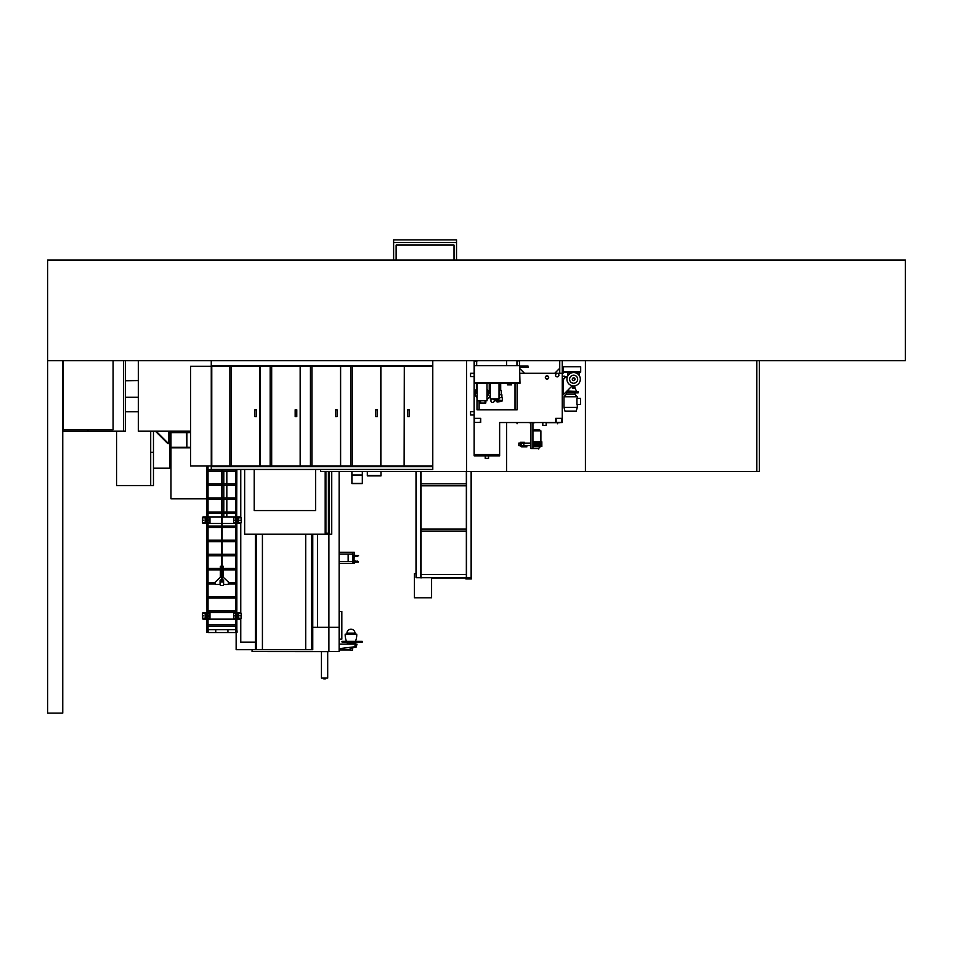 <?xml version="1.0" encoding="UTF-8"?>
<svg xmlns="http://www.w3.org/2000/svg" width="953" height="953" viewBox="0 0 953 953"><rect width="100%" height="100%" fill="white"/><g stroke="black" fill="none" stroke-linecap="round" stroke-linejoin="round"><path stroke-width="1.43" d="M47.65 260.026L47.65 360.71L905.35 360.71L905.35 260.026L47.65 260.026M62.755 360.71L62.755 713.118L47.65 713.118L47.65 360.71L62.755 360.71L63.255 364.737M328.892 651.614L252.068 651.542L252.068 649.684M328.892 534.192L328.892 627.277L312.763 627.277L317.516 627.277L317.516 534.192L317.516 627.277L339.137 627.277L328.892 627.277L328.892 651.542L339.137 651.542L339.137 471.461M339.316 611.421L339.316 639.106L341.829 639.106L341.829 611.421L339.137 611.421M339.137 648.671L354.695 646.789L355.398 644.145L348.858 643.74L355.398 643.74L348.858 644.097M339.137 644.145L355.398 644.097M355.398 643.918L356.982 644.168L356.124 647.099L354.695 647.099L355.886 647.266M356.982 644.693L355.255 644.693M352.824 647.266L351.431 647.266M347.571 643.918L348.858 643.918M353.932 642.405L343.973 642.405L353.932 642.405L353.932 643.74M350.359 642.405L350.359 643.74M352.574 647.099L354.695 647.266M356.982 644.168L355.398 644.168M342.175 642.334L343.973 642.334L342.27 642.405L341.96 641.572L343.973 641.572L342.067 641.357L362.223 641.357L343.973 641.607L343.973 642.334L360.317 642.334L360.317 641.452L343.973 641.452L362.331 641.572M362.128 642.334L360.317 642.334L362.128 642.334L362.331 641.607M341.96 641.452L343.973 641.357M362.331 641.452L360.317 641.357M352.824 648.243L351.431 647.718L352.824 648.243M352.753 648.243L351.502 648.243M327.689 651.614L327.689 678.095L321.447 678.095L321.447 651.614M325.402 678.095L325.402 678.858L323.722 678.858L323.722 678.095M138.316 397.282L125.355 397.282M125.355 380.747L138.316 380.569M150.705 431.197L150.705 485.542L116.576 485.542L116.576 431.197M125.355 411.779L138.316 411.779M153.469 431.197L153.469 452.306L150.705 452.306M153.469 452.306L153.469 485.542L150.705 485.542M170.968 447.803L170.968 498.824L206.837 498.824M170.968 431.197L170.968 432.197M170.968 432.698L170.968 447.302M169.634 431.197L169.634 468.197L153.469 468.197M170.265 431.197L170.766 447.302L190.266 447.302M169.753 446.802L169.753 431.197L169.753 446.802A1.013 1.013 0 0 0 170.766 447.803L190.266 447.803L170.766 447.803M186.871 431.197L186.871 447.302L186.371 431.197M186.371 432.197L170.265 432.197M186.371 432.698L170.265 432.698M190.266 432.197L186.871 432.197M190.266 432.698L186.871 432.698M223.8 516.931L223.8 513.476M223.8 512.023L223.8 499.384M223.8 497.919L223.8 485.28M223.8 483.826L223.8 471.187M226.826 516.931L226.826 513.476M226.826 512.023L226.826 499.384M226.826 497.919L226.826 485.28M226.826 483.826L226.826 471.187M236.141 632.566L236.141 649.684L255.368 649.684L255.368 534.192L255.368 642.131L240.764 642.131L240.764 619.069M240.764 469.448L240.764 516.979M240.764 523.423L240.764 612.624M255.368 649.684L305.71 649.684L305.71 534.192M262.42 649.684L262.42 534.192M305.71 649.684L312.763 649.684L312.763 534.192M328.416 471.461L328.416 533.192M325.902 471.461L325.902 533.192M315.634 510.582L315.634 469.448L315.634 510.582L254.213 510.582L315.634 510.582M254.213 469.448L254.213 510.582L254.213 469.448M331.739 471.461L331.739 534.192L244.647 534.192L244.647 469.448M325.187 471.461L325.187 533.192L329.226 533.192L329.226 471.461M329.071 533.192L328.964 471.461M325.187 516.371L325.902 516.371M328.964 532.179L328.964 533.192M168.752 431.197L168.752 442.621L167.895 442.978L156.113 431.197M169.253 442.621L169.253 431.197L169.253 442.621A1.013 1.013 0 0 1 167.537 443.336L155.399 431.197L167.537 443.336M168.752 432.4L167.537 431.197M354.111 561.936L354.266 563.342L352.753 563.342L352.753 552.264L354.266 552.264L353.98 561.936M352.753 563.342L339.137 563.342L339.137 552.264L352.753 552.264M339.411 561.579L348.143 561.579L348.143 554.027L352.753 554.027M348.143 561.579L352.753 561.579M339.411 554.027L348.143 554.027M354.266 554.86L354.361 554.86A3.252 3.252 0 0 0 356.279 555.492L358.542 555.587L357.22 556.516A2.454 2.454 0 0 0 354.266 557.386M354.266 560.185A2.454 2.454 0 0 0 357.22 561.055L358.542 561.984L356.279 562.079A3.252 3.252 0 0 0 354.361 562.711L354.266 562.711M420.797 471.461L420.797 577.685L416.008 577.685L431.59 577.685L431.59 597.829L414.424 597.829L414.424 573.682L416.008 573.682L416.008 471.461M471.39 577.685L471.39 471.461L471.39 577.685L465.85 577.685L465.85 578.947L471.39 578.947L471.39 577.685M471.139 471.461L471.139 577.685L466.613 577.685L466.613 471.461L320.613 471.461L320.613 469.448M421.047 483.802L421.047 485.816L466.351 485.816L466.351 483.802L421.047 483.802L421.047 471.461M421.047 529.106L421.047 531.119L466.351 531.119L466.351 529.106L421.047 529.106L421.047 485.816M466.351 471.461L466.351 483.802M471.497 471.461L471.39 483.802M466.351 485.816L466.351 529.106M471.39 529.106L471.39 485.816M416.008 573.682L416.008 577.685M431.59 577.947L465.85 577.947M466.351 577.947L466.351 574.421L421.047 574.421L421.047 577.947M466.351 531.119L466.351 574.421M421.047 574.421L421.047 531.119M471.39 574.421L471.39 531.119M759.35 360.71L759.35 471.461L585.416 471.461L585.416 360.71L585.416 471.461L506.627 471.461L506.627 422.679M756.837 471.461L756.837 360.71M123.568 360.71L123.568 431.197L87.974 431.197L87.974 429.732L87.974 431.197L62.803 431.197L63.255 417.092M123.568 431.197L125.355 431.197L125.355 360.71M506.627 471.461L466.613 471.461L466.613 360.71M190.266 431.197L138.316 431.197L138.316 360.71M506.627 365.69L506.627 360.71M211.268 360.71L211.268 365.749L432.781 365.749L432.781 360.71M404.298 366.25L404.12 465.934L380.878 465.934L380.878 366.25L404.12 366.25L350.716 366.25L350.716 465.934L432.781 465.934L432.781 366.25L404.298 366.25L404.298 465.934M340.435 366.25L310.44 366.25L310.44 465.934L352.229 465.934L352.229 366.25L340.435 366.25L340.435 465.934M300.159 366.25L270.164 366.25L270.164 465.934L311.953 465.934L311.953 366.25L300.159 366.25L300.159 465.934M259.883 366.25L271.676 366.25L271.676 465.934L229.887 465.934L229.887 366.25L211.769 366.25L211.769 465.934L229.887 465.934L229.887 366.25L259.883 366.25L259.883 465.934M310.44 366.25L300.338 366.25L300.338 465.934L310.44 465.934M296.776 409.79L295.168 409.79L295.168 416.592L296.776 416.592L296.776 409.79L295.204 409.79L295.204 416.592L296.776 416.592M350.716 366.25L340.614 366.25L340.614 465.934L350.716 465.934M337.052 409.79L335.444 409.79L335.444 416.592L337.052 416.592L337.052 409.79L335.48 409.79L335.48 416.592L337.052 416.592M380.712 366.25L380.712 465.934M377.328 409.79L375.72 409.79L375.72 416.592L377.328 416.592L377.328 409.79L375.756 409.79L375.756 416.592L377.328 416.592M407.681 409.79L409.278 409.79L409.278 416.592L407.681 416.592L407.681 409.79L409.242 409.79L409.242 416.592L407.681 416.592M211.268 466.684L211.268 469.448L432.781 469.448L432.781 466.684L211.268 466.684L211.268 365.749L432.781 365.749L432.781 466.434L211.268 466.434M231.4 366.25L231.4 465.934L211.769 465.934L211.769 366.25L231.4 366.25M270.164 366.25L260.062 366.25L260.062 465.934L270.164 465.934M256.5 409.79L254.904 409.79L254.904 416.592L256.5 416.592L256.5 409.79L254.939 409.79L254.939 416.592L256.5 416.592M211.268 366.25L190.624 366.25L190.624 465.934L211.268 465.934M190.624 366.25L190.624 465.934M488.555 455.856L488.555 458.381L485.232 458.381L485.232 455.856M562.258 360.71L562.258 422.536L499.634 422.536L499.634 454.605L474.153 454.605L474.153 455.856L499.634 455.856L499.634 454.605L474.153 454.605L474.153 422.382L480.705 422.382L480.705 418.355L480.3 422.382M563.068 372.194L580.687 372.194L580.687 366.75L563.068 366.75L563.068 373.302L559.745 373.302L559.745 360.71M474.153 376.626L470.568 376.626L470.568 373.29L474.153 373.29L474.153 360.71M476.679 360.961L476.679 365.69M516.955 365.69L516.955 360.961M516.192 360.71L519.468 360.961L519.468 365.69M554.706 373.302L559.745 368.263M519.969 368.763L524.507 373.302M560.09 422.679L547.51 422.679M519.623 422.536L502.005 422.536M562.258 418.355L562.258 422.382L555.718 422.382L555.718 418.355L562.258 418.355M474.153 414.984L470.568 414.984L470.568 411.648L474.153 411.648M563.068 376.256L562.258 375.816M563.068 378.698L563.068 394.947L562.258 394.947M564.676 376.923L567.357 376.923M572.229 385.786L563.068 394.947L565.129 392.874L578.173 392.874L578.173 391.421L566.594 391.421M563.068 366.75L562.258 366.75M562.258 376.256L564.676 376.256L564.676 378.698L562.258 378.698M548.428 377.471A1.429 1.429 0 0 0 547.01 376.054A1.429 1.429 0 0 0 545.581 377.471A1.429 1.429 0 0 0 547.01 378.901A1.429 1.429 0 0 0 548.428 377.471M545.342 377.471A1.668 1.668 0 0 0 547.01 379.139A1.668 1.668 0 0 0 548.678 377.471A1.668 1.668 0 0 0 547.01 375.804A1.668 1.668 0 0 0 545.342 377.471M555.551 375.208A1.668 1.668 0 0 0 557.231 376.876A1.668 1.668 0 0 0 558.899 375.208A1.668 1.668 0 0 0 557.231 373.54A1.668 1.668 0 0 0 555.551 375.208M546.152 422.536L546.152 425.372L542.817 425.372L542.817 422.536M534.943 429.529L538.457 429.565L532.93 430.291L532.93 422.929L532.93 448.506L538.624 448.506L540.482 446.492L541.84 446.492L532.977 446.087M562.258 373.302L519.969 373.302M474.153 422.382L474.153 361.461A0.75 0.75 0 0 1 474.916 360.71M532.93 448.506L530.916 448.506L530.916 422.929L528.403 422.536M535.443 422.536L532.93 422.929M530.916 446.492L530.916 445.539L522.613 445.539A1.203 1.203 0 0 0 523.816 444.336A1.203 1.203 0 0 0 522.613 443.121A1.203 1.203 0 0 0 521.398 444.336A1.203 1.203 0 0 0 522.613 445.539A1.203 1.203 0 0 0 523.816 444.336M523.864 445.539L523.864 443.121L530.916 443.121L530.916 422.929M566.94 391.064L576.505 391.373M566.642 391.373L578.173 391.421M566.332 394.387L574.897 394.387L577.268 396.758L563.973 396.758L566.332 394.387L566.332 392.874M577.268 407.372L576.255 411.124L564.974 411.124L563.973 407.372L577.268 407.372L577.268 404.453M576.946 398.414L576.946 404.453L580.58 404.453L580.58 398.414L576.946 398.414M579.674 372.194L579.674 372.837L577.161 372.837L577.161 372.194M577.161 373.54L577.161 372.837M579.674 372.837L579.031 375.268M570.108 372.194L570.108 372.837L567.595 372.837L567.595 372.194M570.108 372.837L570.108 373.54M568.25 375.268L567.595 372.837L567.595 376.352M575.016 379.234A1.382 1.382 0 0 1 573.635 380.616A1.382 1.382 0 0 1 572.265 379.234A1.382 1.382 0 0 1 573.635 377.864A1.382 1.382 0 0 1 575.016 379.234M577.661 379.234A4.026 4.026 0 0 1 573.635 383.261A4.026 4.026 0 0 1 569.608 379.234A4.026 4.026 0 0 1 573.635 375.208A4.026 4.026 0 0 1 577.661 379.234M580.329 379.234A6.695 6.695 0 0 1 573.635 385.929A6.695 6.695 0 0 1 566.94 379.234A6.695 6.695 0 0 1 573.635 372.54A6.695 6.695 0 0 1 580.329 379.234M572.503 379.234A1.132 1.132 0 0 1 573.635 378.103A1.132 1.132 0 0 1 574.766 379.234A1.132 1.132 0 0 1 573.635 380.366A1.132 1.132 0 0 1 572.503 379.234M522.363 446.85L521.601 446.85L522.411 446.349M520.35 445.587L518.837 445.587L518.837 443.074L520.35 443.074M524.376 443.121L524.376 442.311L520.35 442.311L520.35 446.349L524.376 446.349L524.376 445.539M523.864 443.121L522.613 443.121A1.203 1.203 0 0 0 521.398 444.336A1.203 1.203 0 0 0 522.613 445.539A1.203 1.203 0 0 1 521.398 444.336M522.411 446.85L526.89 446.85L524.376 446.349M557.35 422.679L557.576 423.763L557.803 422.679M516.871 422.679L517.098 423.763L517.324 422.679M532.93 441.811L541.84 441.811L541.816 442.573L536.777 442.573L540.387 442.573L540.387 441.811M536.432 441.811L536.432 442.573L532.93 442.573L536.777 442.573L536.777 441.811M536.098 445.98L534.693 445.98M533.68 445.98L532.977 446.492M540.327 446.492L540.327 443.109L541.411 442.573M541.84 446.492L541.84 441.811M540.327 443.157L539.529 443.538M538.516 443.967L534.693 443.967M533.68 443.538L532.93 443.181M474.153 418.355L480.3 418.355M573.635 385.929L574.647 385.929L573.635 385.929M573.635 387.037L572.384 387.037L572.384 388.3L574.897 388.3L574.897 387.037L573.635 387.037M63.255 360.71L63.255 429.732L113.097 429.732L113.097 360.71M113.097 428.719L113.097 361.723M206.837 632.292L208.04 632.566L208.04 616.603M208.04 615.09L208.04 520.957M208.04 519.445L208.04 465.934M206.837 630.779L206.837 615.197M206.992 615.197L206.837 519.54M206.992 519.54L206.837 465.934M208.04 469.734L221.537 469.734M222.144 469.734L235.629 469.734M208.04 471.187L221.537 471.187M222.144 471.187L235.629 471.187M208.04 483.826L221.537 483.826M222.144 483.826L235.629 483.826M208.04 485.28L221.537 485.28M222.144 485.28L235.629 485.28M208.04 497.919L221.537 497.919M222.144 497.919L235.629 497.919M208.04 499.384L221.537 499.384M222.144 499.384L235.629 499.384M208.04 512.023L221.537 512.023M222.144 512.023L235.629 512.023M208.04 513.476L221.537 513.476M222.144 513.476L235.629 513.476M208.04 526.116L221.537 526.116M222.144 526.116L235.629 526.116M208.04 527.569L221.537 527.569M222.144 527.569L235.629 527.569M208.04 540.208L221.537 540.208M222.144 540.208L235.629 540.208M208.04 541.673L221.537 541.673M222.144 541.673L235.629 541.673M208.04 554.301L221.537 554.301M222.144 554.301L235.629 554.301M208.04 555.766L221.537 555.766M222.144 555.766L235.629 555.766M208.04 568.405L220.334 568.405M223.347 568.405L235.629 568.405M208.04 569.858L220.334 569.858M223.347 569.858L235.629 569.858M208.04 582.497L215.342 582.497M228.327 582.497L235.629 582.497M208.04 583.963L215.342 583.963M228.327 583.963L235.629 583.963M208.04 596.59L235.629 596.59M208.04 598.055L235.629 598.055M208.04 610.694L235.629 610.694M208.04 612.148L235.629 612.148M208.04 624.787L235.629 624.787M208.04 626.252L235.629 626.252M239.906 520.195L240.561 520.195L239.906 520.195M234.378 520.195L235.034 520.195L234.378 520.195M238.095 518.813L238.095 521.577L237.094 521.839L236.844 518.813L238.095 518.813M236.844 521.958L238.476 521.708L238.476 518.682L236.844 518.432M235.629 517.682L233.699 517.932L233.699 522.458L235.629 522.721M236.844 522.721L241.24 522.458L241.24 517.932L236.844 517.682M236.844 520.85L236.844 519.54M235.582 520.957L235.582 519.445L235.486 520.957L236.844 520.957L236.844 615.197M235.582 519.445L236.594 519.445L236.594 520.957M236.844 469.448L236.689 519.54M203.108 520.195L203.763 520.195L203.108 520.195M208.647 520.195L209.303 520.195L208.647 520.195M205.574 518.813L205.574 521.577L206.587 521.839L206.837 518.813L205.574 518.813M206.837 521.958L205.205 521.708L205.205 518.682L206.837 518.432M208.04 517.682L209.982 517.932L209.982 522.458L208.04 522.721M206.837 522.721L202.429 522.458L202.429 517.932L206.837 517.682M208.099 520.957L208.099 519.445L208.195 520.957L206.992 520.957M208.099 519.445L207.087 519.445L207.087 520.957M221.537 566.261L220.334 566.261L220.334 577.339L215.342 581.973L215.342 584.487L220.072 584.487A1.013 1.013 0 0 0 221.084 585.511L222.597 585.511A1.013 1.013 0 0 0 223.598 584.499L228.327 584.487L228.327 581.973L223.347 577.339L223.347 566.261L222.144 566.261M220.072 580.83L220.072 580.603A1.013 0.774 0 0 1 221.084 579.829L221.084 580.055A1.013 0.774 180 0 0 220.072 580.83L220.072 584.499M222.597 579.829A1.013 0.774 0 0 1 223.598 580.603L223.598 580.83A1.013 0.774 180 0 0 222.597 580.055L221.084 579.829M222.597 580.055L221.084 580.055M223.598 580.83L223.598 581.985L220.072 581.985M223.598 581.985L223.598 584.499M207.79 632.292L207.992 630.779L206.634 630.779L206.634 632.292L207.79 632.292L207.79 630.779M235.879 632.292L235.677 630.779L237.047 630.779L237.047 632.292L235.879 632.292L235.879 630.779M221.835 580.722L221.835 581.449L221.835 580.722M239.906 615.852L240.561 615.852L239.906 615.852M234.378 615.852L235.034 615.852L234.378 615.852M238.095 614.471L238.095 617.234L237.094 617.484L236.844 614.471L238.095 614.471M236.844 617.615L238.476 617.365L238.476 614.34L236.844 614.089M235.629 613.339L233.699 613.589L233.699 618.116L235.629 618.366M236.844 618.366L241.24 618.116L241.24 613.589L236.844 613.339M236.844 616.508L236.689 615.197M235.582 616.603L235.582 615.09L235.486 616.603L236.844 616.603L236.844 630.779M235.582 615.09L236.594 615.09L236.594 616.603M203.108 615.852L203.763 615.852L203.108 615.852M208.647 615.852L209.303 615.852L208.647 615.852M205.574 614.471L205.574 617.234L206.587 617.484L206.837 614.471L205.574 614.471M206.837 617.615L205.205 617.365L205.205 614.34L206.837 614.089M208.04 613.339L209.982 613.589L209.982 618.116L208.04 618.366M206.837 618.366L202.429 618.116L202.429 613.589L206.837 613.339M208.099 616.603L208.099 615.09L208.195 616.603L206.992 616.603M208.099 615.09L207.087 615.09L207.087 616.603M236.844 632.292L235.629 632.566L235.629 616.603M235.629 615.09L235.629 520.957M235.629 519.445L235.629 469.448M215.747 629.647L208.099 629.647L208.099 632.566L215.747 632.566L215.747 629.647L227.934 629.647L227.934 632.566L215.747 632.566M227.934 632.566L235.582 632.566L235.582 629.647L227.934 629.647M346.487 641.357A17.118 17.118 0 0 1 345.2 634.138L356.732 634.138A17.118 17.118 0 0 1 355.457 641.357M354.981 642.405A17.118 17.118 0 0 1 354.242 643.74M346.952 642.405A17.118 17.118 0 0 0 347.797 643.918M354.992 634.138L354.992 633.209A4.026 4.026 0 0 0 350.966 629.183A4.026 4.026 0 0 0 346.94 633.209L346.94 634.138M352.479 648.576L352.479 650.184L349.453 649.934M350.132 647.456L350.132 649.934L339.387 649.934M339.387 648.671L339.387 650.315M362.319 471.461L362.319 483.576L351.895 483.576L362.319 483.576M351.895 471.461L351.895 483.576M380.997 471.461L380.997 475.881L367.31 475.881L367.31 471.461M380.997 475.547L367.31 475.547M393.613 242.407L456.535 242.407L456.535 239.882L393.613 239.882L393.613 242.55L456.535 242.55L393.613 242.407M456.535 260.026L456.535 242.55L393.613 242.55L393.613 260.026M454.021 260.026L454.021 245.076L396.126 245.076L396.126 260.026M528.022 366.75L528.022 367.513L528.022 366.75M477.131 383.463L477.131 400.784L486.995 400.784L486.995 383.463M490.271 394.59A7.6 7.6 0 0 1 486.995 399.426M477.131 398.128A7.6 7.6 0 0 1 476.405 389.003M489.234 389.003A7.6 7.6 0 0 1 490.271 391.576M479.824 400.784L479.824 403L485.816 403L485.816 400.784M486.995 396.901A5.658 5.658 0 0 0 486.995 389.253M486.995 396.305L486.995 389.86M488.484 393.077L489.234 393.077L489.234 383.368M476.405 383.463L476.405 393.077L477.131 393.077M511.558 383.368L511.558 384.881L507.532 384.881L507.532 383.368M519.468 360.71L519.969 382.761L474.415 382.761L474.415 361.461L478.192 360.71M519.719 365.69L474.415 365.69M519.468 360.961L519.719 382.761L474.415 382.761L474.153 383.368M500.694 390.516L500.694 383.368M519.719 383.368L519.719 382.761L519.969 383.368L474.415 383.368M499.682 383.368L489.616 383.368M499.027 383.463L499.027 398.973L490.271 398.973L490.271 383.463M488.353 383.368L475.773 383.368M501.897 397.711L501.897 394.745L499.027 394.745M496.215 400.331L496.215 401.487L497.418 401.987L500.694 401.487L497.418 401.487M501.897 400.331L501.897 401.487L500.694 401.487M499.027 390.516L501.314 390.516L501.314 394.745M479.121 400.784L479.121 409.79L477 409.79L477 397.973M517.122 383.368L517.122 409.79L515.013 409.79L515.013 383.368M515.013 409.79L479.121 409.79M490.902 400.736A1.715 1.715 0 0 0 492.606 402.44A1.715 1.715 0 0 0 494.321 400.736A1.715 1.715 0 0 0 492.606 399.021A1.715 1.715 0 0 0 490.902 400.736M495.631 398.973L495.631 400.331L502.481 400.331L502.481 397.711L499.027 397.711M236.844 612.576L240.716 612.576L241.216 613.47M241.216 618.223L240.716 619.128L236.844 619.128M235.629 619.128L208.04 619.128M206.837 619.128L202.965 619.128L202.453 618.223M202.453 613.47L202.965 612.576L206.837 612.576M208.04 612.576L235.629 612.576M236.844 516.931L240.716 516.931L241.216 517.824M241.216 522.578L240.716 523.471L236.844 523.471M235.629 523.471L222.144 523.471M221.537 523.471L208.04 523.471M206.837 523.471L202.965 523.471L202.453 522.578M202.453 517.824L202.965 516.931L206.837 516.931M208.04 516.931L221.537 516.931M222.144 516.931L235.629 516.931M354.695 647.099L355.552 644.693M355.469 644.693L355.469 643.918M256.571 649.684L256.571 534.192M311.548 649.684L311.548 534.192M416.258 577.685L416.258 471.461M421.047 577.685L466.351 577.685M561.853 418.355L561.853 422.382M556.123 418.355L556.123 422.382M564.676 377.328L567.226 377.328M580.687 371.789L563.068 371.789M540.482 446.647L532.93 446.647M540.947 441.811L540.947 442.573M532.93 444.336L533.68 444.336M534.693 444.336L536.098 444.336M537.111 444.336L538.516 444.336M539.529 444.336L540.327 444.336M538.266 429.529L540.565 430.411L532.93 430.411M538.457 429.565L540.887 430.875L532.93 430.875M541.84 445.73L540.327 445.73M541.84 445.289L540.327 445.289M541.84 446.421L540.327 446.421M474.558 418.355L474.558 422.382M354.992 633.209L346.94 633.209M351.895 483.362L362.319 483.362M351.895 475.011L362.319 475.011M485.053 403L485.053 400.784M480.574 403L480.574 400.784M563.973 407.372L563.973 396.758M577.268 398.414L577.268 396.758M574.897 394.387L574.897 392.874M574.897 388.014L576.505 391.064M540.887 430.875L540.887 441.811L540.565 430.411M538.767 449.018L538.767 448.363L538.767 449.018M537.111 444.038L537.111 446.492L538.516 446.087M539.529 446.087L540.327 446.087M534.752 429.565L532.93 430.291M538.516 443.705L538.516 446.492M533.68 443.336L533.68 446.492M536.098 444.038L536.098 446.492M534.693 443.705L534.693 446.492M539.529 443.336L539.529 446.492M572.634 385.929L572.634 387.037M574.647 385.929L574.647 387.037M222.144 579.829L222.144 469.448M221.537 579.829L221.537 469.448M528.022 367.513L519.969 367.513M528.022 366L519.969 366M495.631 399.319L493.583 399.319"/></g></svg>
